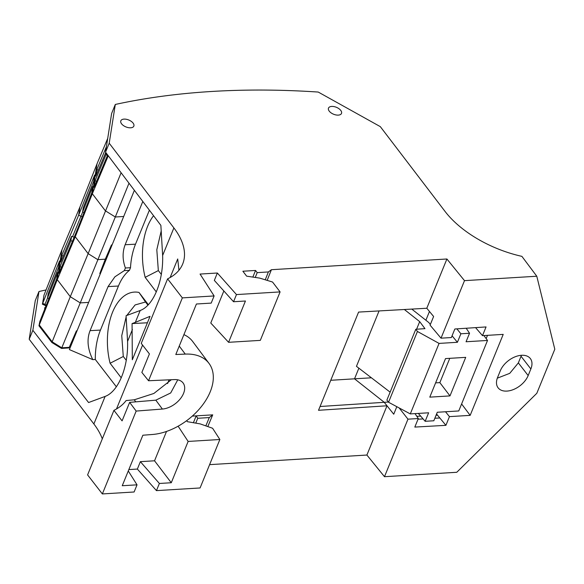 <?xml version="1.0" encoding="UTF-8"?>
<svg xmlns="http://www.w3.org/2000/svg" width="584" height="584" viewBox="0 0 584 584"><rect width="100%" height="100%" fill="white"/><g stroke="black" fill="none" stroke-linecap="round" stroke-linejoin="round"><path stroke-width="0.88" d="M147.949 305.184L145.525 301.994L135.123 304.936L126.801 315.455M126.144 316.871L121.749 335.669L123.282 356.503L126.297 360.328M145.525 301.994L138.999 292.445A52.874 30.047 -93.5 0 0 110.106 363.248L123.282 356.503M138.999 292.445L148.373 304.724M121.165 377.739L110.106 363.248M149.387 210.182L135.51 244.178A52.487 29.828 -93.5 0 0 130.502 267.713L129.436 270.341A52.487 29.828 -93.5 0 0 123.713 276.363A52.487 29.828 -93.5 0 0 118.435 286.029L100.455 330.084A52.487 29.828 -93.5 0 0 95.302 359.481L116.347 386.769M153.563 215.708A52.874 30.047 -93.5 0 0 145.168 277.342L156.227 291.832M134.378 190.318L69.379 349.59L92.798 359.642C87.571 349.006 86.666 339.341 90.082 330.646L108.062 286.591L114.887 276.823L124.334 270.611L129.436 270.341M92.798 359.642L95.302 359.481M135.51 244.178L125.137 244.74C122.355 252.149 122.443 259.895 125.407 267.99L124.334 270.611M125.137 244.74L142.803 201.465M177.755 379.826L170.696 392.959L155.826 400.164L162.388 409.048A18.79 11.797 142.6 0 0 180.12 399.047A18.79 11.797 142.6 0 0 184.683 387.871A18.79 11.797 142.6 0 0 182.96 382.805A18.79 11.797 142.6 0 0 174.404 379.585L148.54 380.746L141.861 372.417L149.416 353.919L141.255 343.399L167.601 278.853A84.278 44.815 -157.8 0 0 182.69 263.997A84.278 44.815 -157.8 0 0 183.194 245.543A84.278 44.815 -157.8 0 0 173.886 227.921L109.208 143.204L115.303 104.456L111.632 113.457L105.551 152.168L160.87 225.38L162.622 255.274A54.83 31.156 -93.5 0 1 162.637 255.485C163.469 281.189 153.461 305.731 140.182 310.498L135.335 322.375L150.037 316.338L132.32 359.766L132.072 323.58L135.335 322.375M42.377 304.184L44.639 305.191L44.961 304.417L42.69 303.381L42.377 304.184L43.479 299.176L42.69 303.381L46.304 305.176L44.961 304.417L47.559 298.008M75.92 333.566L75.482 332.989L75.92 333.566M61.984 249.66L43.983 295.168L42.69 303.381L59.546 260.96L58.517 267.508L48.202 293.635L47.516 297.993L57.787 272.173L56.758 278.721L39.836 321.558L38.967 325.784L51.881 342.523L61.532 348.436L61.787 347.808L52.166 341.815L39.296 324.959L57.269 279.656L61.984 249.66L79.95 206.962L97.046 163.754L107.712 138.401M51.881 342.523L70.277 296.694L80.249 302.899L115.303 216.993L105.339 210.78L92.33 193.742L97.046 163.754M167.572 383.557L169.09 379.826M155.826 400.164L129.641 402.369L122.085 420.874L113.931 410.362C119.129 407.771 123.188 404.5 126.115 400.551L134.24 399.806L153.877 393.463L171.353 379.724M132.422 329.522L127.575 341.392A54.83 31.156 -93.5 0 0 127.56 341.18L126.071 315.725L140.065 310.542A54.83 31.156 -93.5 0 0 140.182 310.498M161.199 230.972L156.811 249.762L158.337 270.589L161.359 274.422M158.337 270.589L145.168 277.342M38.967 325.784L39.836 321.558L39.296 324.959L52.166 341.815L61.787 347.808L69.262 347.356L69.014 347.918L61.532 348.436M75.263 333.5L75.708 334.077M127.575 341.392C128.414 367.102 118.399 391.638 105.127 396.412A54.83 31.156 -93.5 0 1 105.01 396.456L88.578 402.537L32.857 330.296L29.2 339.26L93.878 423.969A84.278 44.815 -157.8 0 1 102.295 438.869M44.639 305.191L45.997 305.943M44.661 309.337L44.72 307.834L45.661 306.812M46.048 289.949L38.975 291.496L32.857 330.296M162.388 409.048L136.167 411.07L129.641 402.369M461.608 403.953L470.164 415.363L503.211 334.384L482.501 335.647L486.056 326.938L454.841 328.996L451.359 337.545L441.022 338.173L430.079 325.149L433.613 316.491L426.802 308.25L446.906 258.989L271.407 269.706L268.392 271.947L265.238 279.794M487.501 335.34L486.165 338.611M475.573 327.631L482.501 335.647M441.022 338.173L464.499 280.649L446.906 258.989M500.291 370.818L497.597 377.425A18.615 11.687 142.6 0 0 498.035 387.725A18.615 11.687 142.6 0 0 513.446 389.535A18.615 11.687 142.6 0 0 528.17 375.563L530.863 368.949A18.615 11.687 142.6 0 0 530.323 358.525A18.615 11.687 142.6 0 0 514.898 356.89A18.615 11.687 142.6 0 0 500.291 370.818M521.417 355.298L518.351 362.898L509.752 373.337L497.305 378.176M445.519 411.764L449.454 416.626L470.164 415.363M115.303 104.456A702.318 373.461 -157.8 0 1 318.229 92.053L380.315 126.64L444.993 211.357A84.278 44.815 -157.8 0 0 494.692 247.543A84.278 44.815 -157.8 0 0 515.533 254.792A84.278 44.815 -157.8 0 0 521.899 256.361L536.784 276.232L554.8 349.232L536.82 393.287L456.776 472.281L384.491 476.697L407.968 419.166L418.305 418.538L415.027 413.625M407.968 419.166L399.149 407.939M418.305 418.538L414.815 427.079L445.906 425.334L437.511 415.158L436.073 415.239M418.034 419.202L423.093 418.918M434.839 418.254L439.832 417.976M384.491 476.697L366.898 455.038L387.002 405.778L393.74 414.209L396.806 406.683M178.952 270.261L177.711 258.96L170.141 277.524M142.569 345.086L116.493 408.975M132.072 323.58L147.409 322.784M236.469 294.577L280.094 291.912L260.311 340.377L228.585 342.312L245.441 301.008L233.549 301.738L236.469 294.577L217.357 273.013L200.056 274.064L214.116 295.942L211.196 303.103L196.414 304.008L175.799 354.517L185.267 354.094A51.268 32.193 -37.4 0 1 209.014 363.401A51.268 32.193 -37.4 0 1 210.24 391.762A51.268 32.193 -37.4 0 1 152.46 434.481L142.861 435.226L122.246 485.735L137.028 484.837L128.276 470.967M223.847 290.971L210.773 323.018L228.585 342.312M217.357 273.013L214.343 280.408L233.549 301.738M183.909 334.639A51.575 32.39 -37.4 0 1 192.676 341.494L209.014 363.401M140.372 461.659L159.381 483.472L171.28 482.742L154.541 460.798L140.372 461.659L137.357 469.061L128.845 469.58M166.52 431.437L154.541 460.798M171.28 482.742L188.136 441.438L178.12 426.196M137.357 469.061L156.461 490.626L200.086 487.961L219.861 439.504L188.136 441.438M219.861 439.504L212.591 428.254L200.181 423.896L187.354 421.677L186.69 420.655M192.304 416.1L212.715 414.852L209.284 417.575L197.742 418.275L196.188 415.866L193.392 422.721M416.83 416.326L420.67 416.107M436.569 414.019L437.511 415.158M445.906 425.334L449.454 416.626M113.931 410.362L87.593 474.901L102.353 493.933L134.108 491.991L137.028 484.837M197.742 418.275L195.764 423.13M209.284 417.575L205.838 425.882M212.715 414.852L207.809 426.576M156.461 490.626L159.381 483.472M102.353 493.933L136.167 411.07M29.2 339.26L35.295 300.504L38.975 291.496M252.843 277.086L255.551 270.458L257.208 272.633L268.392 271.947M255.244 277.444L257.208 272.633M280.094 291.912L272.546 282.028L259.778 278.123L246.645 276.159L242.878 271.231L255.551 270.458M267.165 280.378L271.407 269.706M148.54 380.746L182.354 297.884L214.116 295.942M536.784 276.232L464.499 280.649M182.354 297.884L167.601 278.853M329.223 111.121A7.023 3.738 22.2 0 0 335.983 114.946A7.023 3.738 22.2 0 0 341.479 113.464A7.023 3.738 22.2 0 0 340.764 110.42A7.023 3.738 22.2 0 0 333.938 106.58A7.023 3.738 22.2 0 0 328.478 108.157A7.023 3.738 22.2 0 0 329.223 111.121M109.208 143.204L105.551 152.168M121.567 123.808A7.023 3.738 22.2 0 0 128.319 127.633A7.023 3.738 22.2 0 0 133.824 126.151A7.023 3.738 22.2 0 0 133.101 123.107A7.023 3.738 22.2 0 0 126.275 119.267A7.023 3.738 22.2 0 0 120.815 120.844A7.023 3.738 22.2 0 0 121.567 123.808M366.898 455.038L209.598 464.645M330.763 380.286L354.524 378.819L384.206 402.274L387.002 405.778L318.514 410.296L358.591 312.082L426.802 308.25M371.409 377.797L354.524 378.819L358.868 368.183M429.466 311.469L425.889 320.244M386.878 400.106L415.786 329.274L417.436 331.471L439.059 343.407L410.289 413.91L388.55 402.252L386.878 400.106M388.55 402.252L417.436 331.471M416.589 329.223L419.692 321.623L424.969 328.653L415.786 329.274M379.074 310.929L356.459 366.336L390.127 392.149M404.362 309.505L419.692 321.623M411.771 309.089L428.882 322.616L430.328 324.543M418.341 413.421L425.159 421.305L433.817 420.772L437.285 412.26L458.754 410.954L487.523 340.45L466.061 341.757L469.536 333.245L460.878 333.778L457.411 342.29L439.059 343.407M487.523 340.45L483.917 335.559M410.289 413.91L428.634 412.793L425.159 421.305M457.411 342.29L452.067 335.8M449.979 395.908L429.787 397.142L445.519 358.591L465.711 357.357L449.979 395.908L439.854 382.637L449.768 358.335M435.613 382.863L439.854 382.637M456.9 328.865L460.878 333.778M466.2 328.252L469.536 333.245M106.397 146.759L96.856 169.542L98.309 170.207M106.222 153.066L105.952 154.811L95.09 180.763L94.06 187.303L107.675 154.986M105.784 152.482L95.827 176.091L96.856 169.542M108.266 155.76L92.33 193.742L75.263 236.768L88.14 253.631L121.107 172.762M63.247 256.113L61.794 255.456L78.657 215.197L94.608 175.054L93.579 181.602L83.264 207.729L82.578 212.087L84.016 212.561M112.099 244.908L111.471 244.944L105.302 259.179L99.784 273.582L100.419 273.538M82.578 212.087L92.841 186.267L91.812 192.815L75.803 233.352L75.263 236.768L57.269 279.656L70.277 296.694L88.14 253.631L97.776 259.639L105.302 259.179M74.168 237.221L71.576 236.359L70.89 240.725L60.035 266.669L59.006 273.217L75.803 233.352M60.035 266.669L61.546 267.173M70.89 240.725L72.474 241.25M103.426 266.158L102.893 265.457M101.404 269.348L102.149 269.304M105.434 258.865L106.069 259.69M79.95 206.962L78.657 215.197L80.935 216.241L72.555 236.688M82.621 212.102L80.935 216.241L82.264 216.985M95.09 180.763L96.608 181.266M105.952 154.811L107.529 155.337M128.998 183.201L115.303 216.993L123.698 216.482M61.794 255.456L60.765 262.004L71.576 236.359M88.644 302.388L80.249 302.899L61.787 347.808L69.262 347.356L76.409 330.851L77.044 330.814M47.516 297.993L48.954 298.475M118.435 286.029L108.062 286.591M90.082 330.646L100.455 330.084M125.407 267.99L130.502 267.713M134.24 399.806L135.795 401.85M42.866 301.045L43.187 300.249M518.351 362.898L528.17 375.563M521.045 356.291L530.863 368.949M179.244 346.071L185.267 354.094M105.127 396.412L93.878 423.969M173.886 227.921L162.637 255.485M388.382 402.04L320.061 406.5"/></g></svg>
